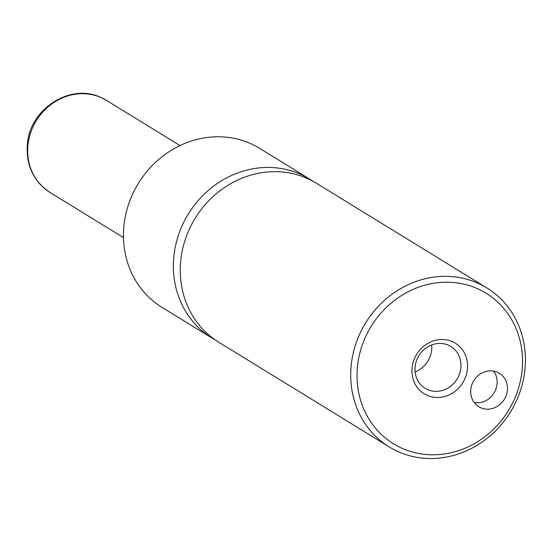 <?xml version="1.0" encoding="UTF-8"?>
<svg xmlns="http://www.w3.org/2000/svg" width="552" height="552" viewBox="0 0 552 552"><rect width="100%" height="100%" fill="white"/><g stroke="black" fill="none" stroke-linecap="round" stroke-linejoin="round"><path stroke-width="0.83" d="M312.943 181.242A93.281 85.015 121.6 0 0 309.555 179.041A93.281 85.015 121.6 0 0 299.957 174.032A93.281 85.015 121.6 0 0 185.334 219.178A93.281 85.015 121.6 0 0 211.913 338.01A93.281 85.015 121.6 0 0 215.411 340.032M486.878 287.951L316.441 183.271A93.281 85.015 121.6 0 0 195.18 218.254A93.281 85.015 121.6 0 0 218.799 342.24L389.236 446.92A93.281 85.015 -58.4 0 1 362.65 328.095A93.281 85.015 -58.4 0 1 477.28 282.941A93.281 85.015 -58.4 0 1 486.878 287.951A93.281 85.015 -58.4 0 1 513.457 406.783A93.281 85.015 -58.4 0 1 398.834 451.936A93.281 85.015 -58.4 0 1 389.236 446.92M497.331 372.2A19.637 17.899 121.6 0 0 473.202 381.708A19.637 17.899 121.6 0 0 478.798 406.727A19.637 17.899 121.6 0 0 480.82 407.783A19.637 17.899 121.6 0 0 504.949 398.275A19.637 17.899 121.6 0 0 499.353 373.255A19.637 17.899 121.6 0 0 497.331 372.2M474.244 402.567A19.637 17.899 121.6 0 0 493.999 393.017A19.637 17.899 121.6 0 0 493.585 371.075M452.267 341.591A29.704 27.069 121.6 0 0 414.918 357.655A29.704 27.069 121.6 0 0 427.289 395.398A29.704 27.069 121.6 0 0 464.632 379.334A29.704 27.069 121.6 0 0 452.267 341.591M427.648 389.622A24.55 22.37 121.6 0 0 457.815 377.74A24.55 22.37 121.6 0 0 450.818 346.47A24.55 22.37 121.6 0 0 448.293 345.152A24.55 22.37 121.6 0 0 418.126 357.034A24.55 22.37 121.6 0 0 425.123 388.304A24.55 22.37 121.6 0 0 427.648 389.622M415.111 371.889A24.55 22.37 121.6 0 0 431.65 344.959M309.555 179.041L259.633 148.371A93.281 85.015 121.6 0 0 250.035 143.361A93.281 85.015 121.6 0 0 135.406 188.515A93.281 85.015 121.6 0 0 161.991 307.347L211.913 338.01M402.622 448.541A88.375 80.544 121.6 0 0 513.726 400.738A88.375 80.544 121.6 0 0 476.935 288.448A88.375 80.544 121.6 0 0 365.824 336.251A88.375 80.544 121.6 0 0 402.622 448.541M106.515 100.423A54.006 49.218 121.6 0 0 100.961 97.518A54.006 49.218 121.6 0 0 34.597 123.655A54.006 49.218 121.6 0 0 49.984 192.455C33.154 181.056 25.64 164.717 27.448 143.437C30.325 108.634 70.587 82.89 100.754 97.414L106.515 100.423L180.007 145.562M49.984 192.455L123.475 237.595"/></g></svg>
